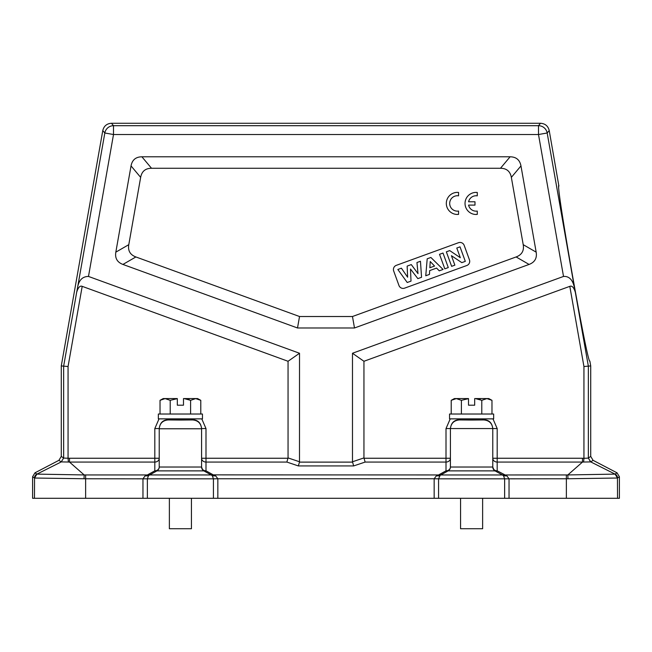 <?xml version="1.0" encoding="UTF-8"?>
<svg xmlns="http://www.w3.org/2000/svg" width="652" height="652" viewBox="0 0 652 652"><rect width="100%" height="100%" fill="white"/><g stroke="black" fill="none" stroke-linecap="round" stroke-linejoin="round"><path stroke-width="0.98" d="M68.061 366.522L68.061 458.315L68.37 462.04L69.511 462.072L69.511 458.25L63.651 458.103L63.651 366.139L68.061 366.522L82.193 286.35L288.054 361.273L288.054 457.908L286.872 462.064L298.339 465.927L299.496 462.113L299.521 353.254L88.485 276.44L113.505 134.524L113.505 125.697L538.495 125.697A8.826 8.818 40 0 1 547.175 132.992L538.495 134.524L113.505 134.524L104.825 132.992A8.826 8.818 -40 0 1 113.505 125.697L111.468 123.269L540.532 123.269C545.194 123.587 548.096 126.015 549.22 130.555L558.805 185.633M169.373 498.291L169.373 528.731L191.435 528.731L191.435 498.291M460.565 498.291L460.565 528.731L482.627 528.731L482.627 498.291M431.111 498.291L438.454 498.291M138.542 498.291L147.262 498.291M139.911 498.291L138.574 498.291M222.128 498.291L221.574 498.291M513.32 498.291L512.774 498.291M111.468 123.269C106.806 123.587 103.904 126.015 102.78 130.555L61.28 365.927L61.28 456.416L58.908 460.328L34.972 472.822L32.6 476.734L32.6 498.291L619.4 498.291L619.4 476.734L617.028 472.822L593.092 460.328L590.761 461.918L615.089 474.118L567.835 474.941A40.4 20.359 180 0 1 566.368 474.949L502.415 474.966A4.409 4.409 -90 0 1 503.556 475.878L506.84 475.854L497.191 470.826A4.409 2.82 -60.9 0 1 495.047 470.874L502.415 474.966A4.409 4.409 -90 0 1 503.556 475.878L503.287 475.601M566.368 498.291L566.368 478.764L504.632 478.829L503.556 475.878M461.404 414.02L461.404 400.328L456.31 398.6L451.217 400.328L454.387 398.576L468.511 398.576L468.511 405.194L474.689 405.194L474.689 398.576L488.804 398.576L474.689 398.576M461.404 400.328L468.511 398.649M491.975 414.02L491.975 400.328L486.881 398.6L481.787 400.328L475.797 398.698M477.802 398.894L478.275 398.967M479.57 399.26L480.312 399.513M481.787 400.328L481.787 414.02M451.217 414.02L451.217 400.328M493.654 414.02L449.538 414.02L449.538 418.869L493.654 418.869L493.654 414.02M460.565 418.869L460.565 419.953L471.6 420.051L482.627 419.953L482.627 418.869M459.244 418.869L459.244 419.741C454.061 419.978 451.119 422.92 450.418 428.568L492.773 428.568C492.081 422.928 489.139 419.986 483.947 419.741L483.947 418.869M497.191 428.568L497.191 462.064A4.409 3.814 0 0 1 492.773 458.25L492.773 428.568L497.191 428.568L492.969 418.869M583.63 462.032L590.598 461.909L588.348 458.103L583.939 458.315L583.63 462.032L582.489 462.072L582.489 458.25L492.773 458.25M450.418 458.25A4.409 3.814 0 0 1 446.009 462.064L446.009 458.25L450.418 458.25M477.272 192.47A11.027 11.027 0 0 0 465.031 203.432A11.027 11.027 0 0 0 477.272 214.402L477.272 211.069A7.702 7.702 0 0 1 468.576 205.103L474.99 205.103L474.99 201.77L468.584 201.77A7.702 7.702 0 0 1 477.272 195.836L477.272 192.47M458.56 192.454A11.027 11.027 0 0 0 446.318 203.416A11.027 11.027 0 0 0 458.56 214.378L458.56 211.052A7.702 7.702 0 0 1 449.684 203.432A7.702 7.702 0 0 1 458.56 195.82L458.56 192.454M451.42 255.698L454.868 265.16L451.632 266.334L446.351 251.827L449.733 250.596L460.32 257.719L456.791 248.029L460.027 246.847L465.308 261.362L461.812 262.634L451.42 255.698M443.001 253.049L448.283 267.556L444.803 268.828L439.521 254.313L443.001 253.049M434.558 266.049L430.23 261.525L429.855 267.76L434.558 266.049M427.199 258.795L430.874 257.458L443.058 269.455L439.277 270.833L436.571 268.086L429.676 270.596L429.456 274.41L425.764 275.755L427.199 258.795M410.483 269.031L411.005 281.126L407.231 282.495L397.834 269.488L401.396 268.184L407.622 277.206L407.15 266.097L411.29 264.59L417.997 273.628L416.954 262.528L420.458 261.248L421.551 277.287L417.859 278.632L410.483 269.031M404.623 288.143L466.816 265.503A4.409 4.409 0 0 0 469.448 259.855L464.167 245.339A4.409 4.409 0 0 0 458.519 242.707L396.326 265.34A4.409 4.409 0 0 0 393.686 270.996L398.967 285.503A4.409 4.409 0 0 0 404.623 288.143M500.483 168.265L151.517 168.265C145.396 168.314 141.777 171.354 140.653 177.377L128.786 244.671C127.776 250.702 130.139 254.793 135.877 256.953L299.529 316.513L352.471 316.513L516.123 256.953C521.853 254.81 524.216 250.71 523.214 244.671L511.347 177.377C510.231 171.362 506.612 168.322 500.483 168.265L510.1 156.798L141.9 156.798C135.795 156.879 132.177 159.919 131.036 165.91L115.828 252.153C114.85 258.176 117.213 262.267 122.918 264.435L297.508 327.98L299.529 316.513M297.508 327.98L354.492 327.98L529.082 264.435C534.787 262.267 537.15 258.176 536.172 252.153L520.964 165.91C519.823 159.919 516.205 156.879 510.1 156.798M354.492 327.98L352.471 316.513M288.054 361.273L299.521 353.254M298.339 465.927L353.661 465.927L352.479 461.771L352.479 353.254L363.946 361.273L569.807 286.35C571.991 285.437 573.833 287.41 575.325 292.259L588.348 366.139L588.348 458.103L590.761 461.918M540.532 123.269L538.495 125.697L538.495 134.524L563.515 276.44L352.479 353.254M353.661 465.927L365.128 462.064L363.946 457.908L363.946 361.273M450.23 418.869L446.009 428.568L446.009 458.25L363.971 458.25M440.793 474.958L448.152 470.874A4.409 4.409 0 0 0 450.418 467.019L450.418 428.78C450.948 423.425 453.89 420.483 459.244 419.953L460.565 419.741M482.627 419.741L483.931 419.961C489.302 420.483 492.244 423.425 492.773 428.78L492.773 467.019A4.409 4.409 0 0 0 495.047 470.874A4.409 4.409 -39.2 0 1 492.773 467.019A4.409 3.814 180 0 0 497.191 470.826L497.191 462.064L582.489 462.064L567.835 474.941L567.973 478.747L617.452 478.03L615.089 474.118L617.028 472.822M502.325 474.917L504.469 474.868M582.489 458.25L583.939 458.315L583.939 366.522L590.72 365.927L590.72 456.416L593.092 460.328M563.515 276.44C569.253 276.049 572.929 279.985 574.559 288.257L575.325 292.259M88.485 276.44C82.299 276.472 78.615 280.417 77.441 288.257L104.825 132.992L102.78 130.555M82.193 286.35C79.992 285.446 78.159 287.418 76.675 292.259L77.441 288.257M170.213 414.02L170.213 400.328L165.119 398.6L160.025 400.328L163.196 398.576L177.311 398.576L177.311 405.194L183.489 405.194L183.489 398.576L197.613 398.576L200.783 400.328L195.69 398.6L190.596 400.328L184.606 398.698M170.213 400.328L177.311 398.649M186.611 398.894L187.083 398.967M188.371 399.26L189.121 399.513M200.783 400.328L200.783 414.02M190.596 400.328L190.596 414.02M160.025 414.02L160.025 400.328M202.462 414.02L158.346 414.02L158.346 418.869L202.462 418.869L202.462 414.02M169.373 418.869L169.373 419.953L180.4 420.051L191.435 419.953L191.435 418.869M286.872 462.064L205.991 462.064A4.409 3.814 0 0 1 201.582 458.25L201.582 467.019A4.409 3.814 180 0 0 205.991 470.826A4.409 2.82 -60.9 0 1 203.848 470.874A4.409 4.409 -39.2 0 1 201.582 467.019A4.409 4.409 0 0 0 203.848 470.874L211.224 474.966A4.409 4.409 -90 0 1 212.365 475.878L212.096 475.601M142.967 498.291L142.967 478.764L145.16 475.846L147.393 474.949L149.626 474.949L156.953 470.874A4.409 2.82 60.9 0 1 154.809 470.826A4.409 3.814 180 0 0 159.227 467.019L159.227 428.78L201.582 428.78C201.052 423.425 198.11 420.483 192.756 419.953L168.053 419.953C162.698 420.483 159.756 423.425 159.227 428.78L159.227 428.568C159.927 422.92 162.87 419.978 168.053 419.741L168.053 419.953M192.756 419.953L192.756 419.741C197.947 419.986 200.889 422.928 201.582 428.568L205.991 428.568L205.991 458.25L288.029 458.25M201.77 418.869L205.991 428.568M145.16 475.846L148.444 475.878A4.409 4.409 -90 0 1 149.585 474.966L156.953 470.874A4.409 4.409 0 0 0 159.227 467.019A4.409 4.409 0 0 1 156.953 470.874A4.409 4.409 0 0 0 159.227 467.019L159.227 428.568L154.809 428.568L159.031 418.869M69.511 458.25L159.227 458.25A4.409 3.814 0 0 1 154.809 462.064L154.809 428.568M61.239 461.926L63.611 458.014L61.239 461.918L36.911 474.118L84.165 474.941L69.511 462.064L154.809 462.064L154.809 470.826L147.393 474.949L85.632 474.949A40.408 20.359 180 0 1 84.165 474.941L84.026 478.747L34.548 478.03L36.911 474.118L34.972 472.822M61.402 461.909L68.37 462.032M211.134 474.917L213.269 474.868L205.991 470.826L205.991 458.25L201.582 458.25L201.582 467.019L201.582 428.78M211.232 474.974L213.416 474.949L215.641 475.846L217.841 478.764L213.432 478.829L147.368 478.829L148.444 475.878M213.269 474.868L440.817 474.949L448.152 470.874A4.409 2.82 60.9 0 1 446.009 470.826A4.409 3.814 180 0 0 450.418 467.019A4.409 4.409 0 0 1 448.152 470.874L495.047 470.874A4.409 4.409 -39.2 0 1 492.773 467.019L492.773 428.78M503.108 475.43L502.415 474.974L440.776 474.966A4.409 4.409 -122.3 0 0 439.635 475.878L436.359 475.846L438.731 474.868L440.866 474.917M440.092 475.438L438.568 478.829L434.159 478.764L436.359 475.846M509.033 498.291L509.033 478.764L506.84 475.846M566.368 474.949L566.368 478.764L567.973 478.747M617.452 478.03L617.525 498.291M558.756 185.95A89.12 2.331 -100 0 0 558.74 186.822M569.652 259.708A89.12 2.331 -100 0 0 571.119 268.151M590.72 365.927L589.856 361.029C587.876 367.092 554.958 180.441 558.903 185.494M76.675 292.259L63.651 366.139L61.28 365.927M34.474 498.291L34.548 478.03M84.026 478.747L85.632 478.764L85.632 498.291M211.183 474.949L149.601 474.958M211.908 475.43L211.224 474.974A4.409 4.409 -90 0 1 212.365 475.878L215.641 475.854M212.365 475.878L213.432 478.829L213.432 498.291M85.632 474.949L85.632 478.764L147.368 478.829L147.368 498.291M438.568 498.291L438.568 478.829L504.632 478.829L504.632 498.291M516.123 256.953L529.082 264.435M536.172 252.153L523.214 244.671M511.347 177.377L520.964 165.91M151.517 168.265L141.9 156.798M131.036 165.91L140.653 177.377M128.786 244.671L115.828 252.153M122.918 264.435L135.877 256.953M299.521 461.771L288.054 457.908M299.496 462.113L352.504 462.113M363.946 457.908L352.479 461.771M438.731 474.868L446.009 470.826L446.009 462.064L365.128 462.064M569.807 286.35L583.939 366.522M495.047 470.874C494.746 471.429 493.988 470.141 492.773 467.019L450.418 467.019L450.418 428.568L446.009 428.568M483.931 419.961L459.244 419.953M590.72 456.416L588.389 458.014M549.22 130.555L547.175 132.992L574.559 288.257M191.435 419.741L192.756 419.741L192.756 418.869M169.373 419.741L168.053 419.741L168.053 418.869M434.159 498.291L434.159 478.764L217.841 478.764L217.841 498.291M615.162 474.102A4.409 4.409 55.7 0 1 617.525 478.014L619.4 476.734M63.611 458.014L61.28 456.416M61.239 461.918L58.908 460.328M32.6 476.734L34.474 478.014A4.409 4.409 -55.7 0 1 36.838 474.102M147.531 474.868L149.675 474.917M159.227 467.019L201.582 467.019C202.609 469.962 203.359 471.249 203.848 470.874L156.953 470.874M491.975 400.328L488.804 398.576"/></g></svg>
